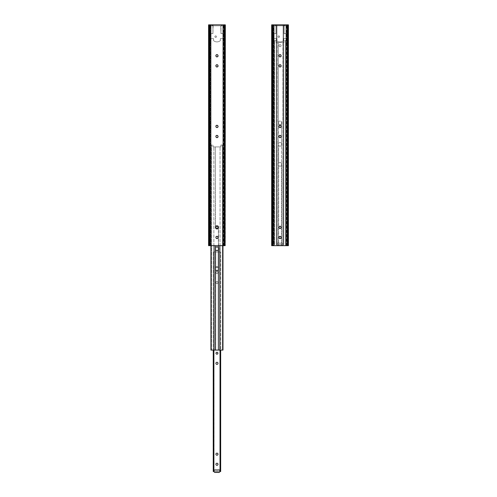 <?xml version="1.0" encoding="UTF-8"?>
<svg xmlns="http://www.w3.org/2000/svg" width="497" height="497" viewBox="0 0 497 497"><rect width="100%" height="100%" fill="white"/><g stroke="black" fill="none" stroke-linecap="round" stroke-linejoin="round"><path stroke-width="0.37" stroke-dasharray="2.48 1.86" d="M281.085 45.668A1.044 1.044 0 0 0 279.525 44.767A1.044 1.044 0 0 0 279.525 46.569A1.044 1.044 0 0 0 281.085 45.668A1.044 1.044 0 0 1 279.525 46.569A1.044 1.044 0 0 1 279.525 44.767A1.044 1.044 0 0 1 281.085 45.668A1.044 1.044 0 0 0 279.525 44.767A1.044 1.044 0 0 0 279.525 46.569A1.044 1.044 0 0 0 281.085 45.668A1.044 1.044 0 0 1 279.525 46.569A1.044 1.044 0 0 1 279.525 44.767A1.044 1.044 0 0 1 281.085 45.668M281.085 227.371A1.044 1.044 0 0 0 279.525 226.47A1.044 1.044 0 0 0 279.525 228.272A1.044 1.044 0 0 0 281.085 227.371A1.044 1.044 0 0 1 279.525 228.272A1.044 1.044 0 0 1 279.525 226.47A1.044 1.044 0 0 1 281.085 227.371A1.044 1.044 0 0 0 279.525 226.47A1.044 1.044 0 0 0 279.525 228.272A1.044 1.044 0 0 0 281.085 227.371A1.044 1.044 0 0 0 280.047 226.328A1.044 1.044 0 0 0 279.003 227.371A1.044 1.044 0 0 0 280.047 228.409A1.044 1.044 0 0 0 281.085 227.371A1.044 1.044 0 0 0 279.525 226.47A1.044 1.044 0 0 0 279.525 228.272A1.044 1.044 0 0 0 281.085 227.371A1.044 1.044 0 0 1 279.525 228.272A1.044 1.044 0 0 1 279.525 226.47A1.044 1.044 0 0 1 281.085 227.371A1.044 1.044 0 0 0 279.525 226.47A1.044 1.044 0 0 0 279.525 228.272A1.044 1.044 0 0 0 281.085 227.371M280.991 126.424A0.944 0.944 0 0 1 279.575 127.244A0.944 0.944 0 0 1 279.575 125.604A0.944 0.944 0 0 1 280.991 126.424A0.944 0.944 0 0 0 279.575 125.604A0.944 0.944 0 0 0 279.575 127.244A0.944 0.944 0 0 0 280.991 126.424A0.944 0.944 0 0 1 279.575 127.244A0.944 0.944 0 0 1 279.575 125.604A0.944 0.944 0 0 1 280.991 126.424A0.944 0.944 0 0 0 279.575 125.604A0.944 0.944 0 0 0 279.575 127.244A0.944 0.944 0 0 0 280.991 126.424M281.085 237.467A1.044 1.044 0 0 0 279.525 236.56A1.044 1.044 0 0 0 279.525 238.367A1.044 1.044 0 0 0 281.085 237.467A1.044 1.044 0 0 1 279.525 238.367A1.044 1.044 0 0 1 279.525 236.56A1.044 1.044 0 0 1 281.085 237.467A1.044 1.044 0 0 0 279.525 236.56A1.044 1.044 0 0 0 279.525 238.367A1.044 1.044 0 0 0 281.085 237.467A1.044 1.044 0 0 0 280.047 236.423A1.044 1.044 0 0 0 279.003 237.467A1.044 1.044 0 0 0 280.047 238.504A1.044 1.044 0 0 0 281.085 237.467A1.044 1.044 0 0 0 279.525 236.56A1.044 1.044 0 0 0 279.525 238.367A1.044 1.044 0 0 0 281.085 237.467A1.044 1.044 0 0 1 279.525 238.367A1.044 1.044 0 0 1 279.525 236.56A1.044 1.044 0 0 1 281.085 237.467A1.044 1.044 0 0 0 279.525 236.56A1.044 1.044 0 0 0 279.525 238.367A1.044 1.044 0 0 0 281.085 237.467M281.085 55.763A1.044 1.044 0 0 0 279.525 54.863A1.044 1.044 0 0 0 279.525 56.664A1.044 1.044 0 0 0 281.085 55.763A1.044 1.044 0 0 1 279.525 56.664A1.044 1.044 0 0 1 279.525 54.863A1.044 1.044 0 0 1 281.085 55.763A1.044 1.044 0 0 0 279.525 54.863A1.044 1.044 0 0 0 279.525 56.664A1.044 1.044 0 0 0 281.085 55.763A1.044 1.044 0 0 0 280.047 54.726A1.044 1.044 0 0 0 279.003 55.763A1.044 1.044 0 0 0 280.047 56.807A1.044 1.044 0 0 0 281.085 55.763A1.044 1.044 0 0 0 279.525 54.863A1.044 1.044 0 0 0 279.525 56.664A1.044 1.044 0 0 0 281.085 55.763A1.044 1.044 0 0 1 279.525 56.664A1.044 1.044 0 0 1 279.525 54.863A1.044 1.044 0 0 1 281.085 55.763A1.044 1.044 0 0 0 279.525 54.863A1.044 1.044 0 0 0 279.525 56.664A1.044 1.044 0 0 0 281.085 55.763M281.085 136.52A1.044 1.044 0 0 0 279.525 135.619A1.044 1.044 0 0 0 279.525 137.42A1.044 1.044 0 0 0 281.085 136.52A1.044 1.044 0 0 1 279.525 137.42A1.044 1.044 0 0 1 279.525 135.619A1.044 1.044 0 0 1 281.085 136.52A1.044 1.044 0 0 0 279.525 135.619A1.044 1.044 0 0 0 279.525 137.42A1.044 1.044 0 0 0 281.085 136.52A1.044 1.044 0 0 0 280.047 135.476A1.044 1.044 0 0 0 279.003 136.52A1.044 1.044 0 0 0 280.047 137.563A1.044 1.044 0 0 0 281.085 136.52A1.044 1.044 0 0 0 279.525 135.619A1.044 1.044 0 0 0 279.525 137.42A1.044 1.044 0 0 0 281.085 136.52A1.044 1.044 0 0 1 279.525 137.42A1.044 1.044 0 0 1 279.525 135.619A1.044 1.044 0 0 1 281.085 136.52A1.044 1.044 0 0 0 279.525 135.619A1.044 1.044 0 0 0 279.525 137.42A1.044 1.044 0 0 0 281.085 136.52M280.892 243.406A1.286 1.286 0 0 0 279.202 243.406A1.292 1.292 0 0 0 277.407 243.474A1.292 1.292 0 0 0 277.407 245.269A1.292 1.292 0 0 0 279.202 245.338A1.286 1.286 0 0 0 280.892 245.338A1.286 1.286 0 0 1 279.202 245.338A1.292 1.292 0 0 1 277.096 244.717L276.972 25.167L283.75 25.167L276.338 25.167L283.75 25.167L276.338 25.167L276.972 25.167L276.972 244.717L276.338 244.717L276.338 25.167L276.338 244.717L283.75 244.717L283.75 25.167L283.75 244.717L283.122 244.717L283.122 25.167L282.992 244.717A1.292 1.292 0 0 0 280.892 243.406A1.286 1.286 0 0 0 279.202 243.406A1.292 1.292 0 0 0 277.096 244.717L276.338 244.717L276.338 25.167L276.338 244.717L282.992 244.717A1.292 1.292 0 0 1 280.892 245.338A1.292 1.292 0 0 0 282.681 245.269A1.292 1.292 0 0 0 282.681 243.474A1.292 1.292 0 0 0 280.892 243.406A1.286 1.286 0 0 0 279.202 243.406A1.292 1.292 0 0 0 277.407 243.474A1.292 1.292 0 0 0 277.407 245.269A1.292 1.292 0 0 0 279.202 245.338A1.286 1.286 0 0 0 280.892 245.338A1.286 1.286 0 0 1 279.202 245.338A1.292 1.292 0 0 1 277.096 244.717L282.992 244.717A1.292 1.292 0 0 1 280.892 245.338A1.292 1.292 0 0 0 282.681 245.269A1.292 1.292 0 0 0 282.681 243.474A1.292 1.292 0 0 0 280.892 243.406A1.286 1.286 0 0 0 279.202 243.406A1.292 1.292 0 0 0 277.096 244.717L282.992 244.717A1.292 1.292 0 0 0 280.892 243.406M278.401 163.6A1.814 1.814 0 0 1 281.693 163.6L281.693 165.122A1.814 1.814 0 0 1 278.401 165.122L278.624 165.489A1.814 1.814 0 0 0 281.464 165.489L281.464 163.227A1.814 1.814 0 0 0 278.624 163.227L278.624 145.453A1.814 1.814 0 0 0 281.464 145.453L281.464 143.198A1.814 1.814 0 0 0 278.624 143.198L278.401 145.087L278.401 143.565A1.814 1.814 0 0 1 281.693 143.565L281.693 145.087A1.814 1.814 0 0 1 278.401 145.087L278.624 124.008A1.814 1.814 0 0 0 281.464 124.008L281.464 121.746A1.814 1.814 0 0 0 278.624 121.746L278.401 123.635L278.401 122.113A1.814 1.814 0 0 1 281.693 122.113L281.693 123.635A1.814 1.814 0 0 1 278.401 123.635L278.401 42.518L276.102 42.518L276.102 40.624L276.102 42.518L283.986 42.518L276.102 42.518L276.102 40.624L274.021 40.624L276.102 40.624L276.102 42.518L283.986 42.518L283.986 40.624L283.986 42.518L278.401 42.518L278.401 122.113A1.814 1.814 0 0 1 281.693 122.113L281.693 123.635A1.814 1.814 0 0 1 278.401 123.635L278.401 143.565A1.814 1.814 0 0 1 281.693 143.565L281.693 145.087A1.814 1.814 0 0 1 278.401 145.087L278.401 163.6A1.814 1.814 0 0 1 281.693 163.6L281.693 165.122A1.814 1.814 0 0 1 278.401 165.122L278.401 163.6L278.624 165.489A1.814 1.814 0 0 0 281.464 165.489L281.464 121.746A1.814 1.814 0 0 0 278.624 121.746L278.624 124.008A1.814 1.814 0 0 0 281.464 124.008L281.464 143.198A1.814 1.814 0 0 0 278.624 143.198L278.624 145.453A1.814 1.814 0 0 0 281.464 145.453L281.464 163.227A1.814 1.814 0 0 0 278.624 163.227L278.624 145.453L278.401 163.6M282.917 245.667L282.917 42.518L282.917 245.667L286.073 245.667L286.073 40.624L283.986 40.624L286.073 40.624L283.986 40.624L283.986 42.518L283.986 40.624L286.073 40.624L286.073 245.667L283.141 245.667L283.141 42.518L283.141 245.667L281.693 245.667L281.693 165.122L281.693 245.667L276.947 245.667L276.947 42.518L276.947 245.667L274.648 245.667L274.648 40.624L274.021 40.624L276.102 40.624L274.648 40.624L274.648 245.667L277.177 245.667L277.177 42.518L277.177 245.667L278.624 245.667L278.624 165.489L278.624 245.667L286.073 245.667L286.073 40.624L286.073 245.667L285.44 245.667L285.44 40.624L285.44 245.667L285.44 40.624L285.44 245.667L278.401 245.667L278.401 165.122L278.401 245.667L274.648 245.667L274.648 40.624L274.648 245.667L274.021 245.667L274.021 40.624L274.021 245.667L274.021 40.624L274.021 245.667L281.464 245.667L281.464 165.489L281.464 245.667L282.917 245.667M281.352 136.52A1.311 1.311 0 0 1 279.389 137.657A1.311 1.311 0 0 1 279.389 135.389A1.311 1.311 0 0 1 281.352 136.52A1.311 1.311 0 0 1 279.389 137.657A1.311 1.311 0 0 1 279.389 135.389A1.311 1.311 0 0 1 281.352 136.52M281.352 227.371A1.311 1.311 0 0 1 279.389 228.502A1.311 1.311 0 0 1 279.389 226.234A1.311 1.311 0 0 1 281.352 227.371A1.311 1.311 0 0 1 279.389 228.502A1.311 1.311 0 0 1 279.389 226.234A1.311 1.311 0 0 1 281.352 227.371M281.352 55.763A1.311 1.311 0 0 1 279.389 56.9A1.311 1.311 0 0 1 279.389 54.633A1.311 1.311 0 0 1 281.352 55.763A1.311 1.311 0 0 1 279.389 56.9A1.311 1.311 0 0 1 279.389 54.633A1.311 1.311 0 0 1 281.352 55.763M281.352 65.859A1.311 1.311 0 0 1 279.389 66.989A1.311 1.311 0 0 1 279.389 64.722A1.311 1.311 0 0 1 281.352 65.859A1.311 1.311 0 0 1 279.389 66.989A1.311 1.311 0 0 1 279.389 64.722A1.311 1.311 0 0 1 281.352 65.859M281.085 65.859A1.044 1.044 0 0 0 279.525 64.958A1.044 1.044 0 0 0 279.525 66.76A1.044 1.044 0 0 0 281.085 65.859A1.044 1.044 0 0 0 280.047 64.815A1.044 1.044 0 0 0 279.003 65.859A1.044 1.044 0 0 0 280.047 66.902A1.044 1.044 0 0 0 281.085 65.859A1.044 1.044 0 0 0 279.525 64.958A1.044 1.044 0 0 0 279.525 66.76A1.044 1.044 0 0 0 281.085 65.859M281.352 237.467A1.311 1.311 0 0 1 279.389 238.597A1.311 1.311 0 0 1 279.389 236.33A1.311 1.311 0 0 1 281.352 237.467A1.311 1.311 0 0 1 279.389 238.597A1.311 1.311 0 0 1 279.389 236.33A1.311 1.311 0 0 1 281.352 237.467M281.352 126.424A1.311 1.311 0 0 1 279.389 127.561A1.311 1.311 0 0 1 279.389 125.294A1.311 1.311 0 0 1 281.352 126.424A1.311 1.311 0 0 1 279.389 127.561A1.311 1.311 0 0 1 279.389 125.294A1.311 1.311 0 0 1 281.352 126.424M281.085 126.424A1.044 1.044 0 0 0 279.525 125.524A1.044 1.044 0 0 0 279.525 127.325A1.044 1.044 0 0 0 281.085 126.424A1.044 1.044 0 0 0 280.047 125.387A1.044 1.044 0 0 0 279.003 126.424A1.044 1.044 0 0 0 280.047 127.468A1.044 1.044 0 0 0 281.085 126.424A1.044 1.044 0 0 0 279.525 125.524A1.044 1.044 0 0 0 279.525 127.325A1.044 1.044 0 0 0 281.085 126.424M273.064 24.85L288.422 24.85L271.673 24.85L271.673 245.667L288.422 245.667L287.564 245.667L287.564 24.85L272.35 24.85L273.064 24.85L273.064 245.667L272.524 245.667L272.524 24.85L272.524 245.667L271.673 245.667L272.039 245.667L272.039 24.85L272.039 245.667L273.064 245.667L273.064 24.85M273.934 245.667L273.934 43.699L272.381 43.699L272.698 33.603L273.934 33.603L272.381 33.603L272.915 33.603L272.691 43.699L273.934 43.699L273.934 38.648L276.636 38.648L273.934 38.648L276.636 38.648L276.636 40.624A5.231 5.231 0 0 0 283.452 40.624A5.231 5.231 0 0 1 276.636 40.624A5.231 5.231 0 0 0 283.452 40.624L283.452 38.648L283.452 40.624L283.452 38.648L286.154 38.648L283.452 38.648L286.154 38.648L286.154 33.603L286.154 43.699L287.707 43.699L286.154 43.699L286.154 38.648L286.154 245.667L287.738 245.667L287.738 24.85L287.738 245.667L287.024 245.667L287.564 245.667L287.564 24.85L288.055 24.85L288.055 245.667L288.055 24.85L288.422 24.85L288.422 245.667L287.024 245.667L287.024 24.85L287.024 245.667L287.738 245.667L272.35 245.667L273.064 245.667L272.524 245.667L272.499 24.85L272.499 245.667L273.387 245.667L273.387 24.85L273.387 245.667L273.934 245.667L273.934 24.85L273.934 33.603L276.021 33.603L276.021 25.794L284.067 25.794L284.067 33.603L287.707 33.603L286.154 33.603L287.39 33.603L287.179 43.699L287.707 43.699L286.154 43.699L286.154 24.85L286.154 245.667L273.934 245.667L273.934 33.603L276.021 33.603L276.214 24.85L272.443 24.85L287.651 24.85L275.127 24.85L275.127 25.794L276.214 25.794L272.437 25.794L276.214 25.794L276.214 24.85L283.874 24.85L283.874 25.794L287.645 25.794L284.067 25.794L284.067 33.603L286.154 33.603L286.154 38.648L283.452 38.648L283.452 40.624A5.231 5.231 0 0 1 276.636 40.624L276.636 38.648L273.934 38.648L273.934 43.699L272.381 43.699L273.934 43.699L273.934 33.603L272.381 33.603L276.021 33.603L276.021 25.794L284.067 25.794L272.381 25.794L275.127 25.794L275.127 24.85L272.381 24.85L272.443 25.794L272.381 24.85L273.592 24.85L273.592 25.794L273.592 24.85L275.624 24.85L275.624 25.794L275.624 24.85L284.464 24.85L284.464 25.794L284.067 25.794L284.067 33.603L286.154 33.603L286.154 24.85M287.645 25.794L284.464 25.794L284.464 24.85L286.502 24.85L286.502 25.794L286.502 24.85L287.707 24.85L287.645 25.794L287.651 24.85L284.961 24.85L284.961 25.794L287.645 25.794L287.707 24.85L287.651 25.794M273.934 24.85L273.934 38.648L273.934 33.603L276.021 33.603L276.021 25.794L284.961 25.794L284.961 24.85L283.874 24.85L284.067 33.603L287.496 33.603L287.496 43.699L287.707 33.603L287.707 43.699L287.707 33.603L287.179 33.603L287.403 43.699L287.179 33.603L287.403 43.699L287.39 33.603L287.39 43.699L286.154 43.699L286.154 245.667M279.562 36.654A0.783 0.783 0 0 1 278.395 37.331A0.783 0.783 0 0 1 278.395 35.977A0.783 0.783 0 0 1 279.562 36.654A0.783 0.783 0 0 1 278.395 37.331A0.783 0.783 0 0 1 278.395 35.977A0.783 0.783 0 0 1 279.562 36.654A0.783 0.783 0 0 1 278.395 37.331A0.783 0.783 0 0 1 278.395 35.977A0.783 0.783 0 0 1 279.562 36.654A0.783 0.783 0 0 1 278.395 37.331A0.783 0.783 0 0 1 278.395 35.977A0.783 0.783 0 0 1 279.562 36.654M272.915 33.603L272.698 43.699L272.915 33.603M216.475 36.654A0.783 0.783 0 0 1 215.3 37.331A0.783 0.783 0 0 1 215.3 35.977A0.783 0.783 0 0 1 216.475 36.654A0.783 0.783 0 0 1 215.3 37.331A0.783 0.783 0 0 1 215.3 35.977A0.783 0.783 0 0 1 216.475 36.654A0.783 0.783 0 0 1 215.3 37.331A0.783 0.783 0 0 1 215.3 35.977A0.783 0.783 0 0 1 216.475 36.654A0.783 0.783 0 0 1 215.3 37.331A0.783 0.783 0 0 1 215.3 35.977A0.783 0.783 0 0 1 216.475 36.654M210.846 245.667L224.501 245.667L224.476 24.85L223.936 24.85L223.936 245.667L223.936 24.85L224.961 24.85L224.961 245.667L224.961 24.85L225.327 24.85L225.327 245.667L223.066 245.667L225.327 245.667L224.476 245.667L224.476 24.85L223.936 24.85L224.65 24.85L223.066 24.85L223.066 33.603L220.979 33.603L220.786 25.794L221.873 25.794L221.873 24.85L221.873 25.794L224.619 25.794L224.563 24.85L220.786 24.85L220.786 25.794L224.557 25.794L224.557 24.85L224.557 25.794L223.408 25.794L223.408 24.85L224.619 24.85L224.563 25.794L221.376 25.794L221.376 24.85L224.619 24.85L220.786 24.85L220.979 33.603L223.066 33.603L223.066 43.699L223.066 38.648L223.066 43.699L224.619 43.699L223.066 43.699L223.066 33.603L224.302 33.603L224.085 43.699L224.085 33.603L224.619 43.699L223.066 43.699L224.302 43.699L224.302 33.603L224.619 33.603L223.066 33.603L224.309 33.603L224.309 43.699L224.302 33.603L224.619 33.603L223.066 33.603L223.066 38.648L220.364 38.648L220.364 40.624A5.231 5.231 0 0 1 213.548 40.624L213.548 38.648L210.846 38.648L210.846 43.699L210.846 33.603L209.293 33.603L209.597 43.699L210.846 43.699L209.293 43.699L210.846 43.699L210.846 38.648L210.846 43.699L209.293 43.699L209.61 33.603L209.821 43.699L209.61 33.603L212.933 33.603L212.933 25.794L220.979 25.794L212.039 25.794L213.126 25.794L213.126 24.85L212.039 24.85L212.039 25.794L209.293 25.794L212.039 25.794L212.039 24.85L209.355 24.85L209.349 25.794L210.498 25.794L209.349 25.794L209.355 24.85L210.498 24.85L210.498 25.794L212.536 25.794L210.498 25.794L210.498 24.85L212.536 24.85L212.536 25.794L220.979 25.794L220.979 33.603L223.066 33.603L223.066 24.85L208.578 24.85L225.327 24.85L208.578 24.85L208.578 245.667L223.066 245.667L208.578 245.667L208.945 245.667L208.945 24.85L208.945 245.667L209.436 245.667L209.436 24.85L209.436 245.667L209.976 245.667L209.976 24.85L209.976 245.667L209.485 245.667L209.485 24.85L209.262 245.667L209.262 24.85L209.262 245.667L209.405 24.85L209.405 245.667L210.299 245.667L210.299 24.85L210.299 245.667L210.846 245.667L210.846 24.85L210.846 33.603L212.933 33.603L212.933 25.794L212.536 25.794L212.536 24.85L221.376 24.85L221.376 25.794L220.979 25.794L220.979 33.603L223.066 33.603L223.066 38.648L220.364 38.648L220.364 40.624A5.231 5.231 0 0 1 213.548 40.624L213.548 38.648L210.846 38.648L210.846 33.603L209.293 33.603L209.597 43.699L209.61 33.603L212.933 33.603L213.126 24.85L209.293 24.85L223.408 24.85L223.408 25.794L212.933 25.794L212.933 33.603L210.846 33.603L210.846 24.85M220.786 24.85L213.126 24.85L220.786 24.85M218.264 227.371A1.311 1.311 0 0 1 216.301 228.502A1.311 1.311 0 0 1 216.301 226.234A1.311 1.311 0 0 1 218.264 227.371A1.311 1.311 0 0 1 216.301 228.502A1.311 1.311 0 0 1 216.301 226.234A1.311 1.311 0 0 1 218.264 227.371M218.264 136.52A1.311 1.311 0 0 1 216.301 137.657A1.311 1.311 0 0 1 216.301 135.389A1.311 1.311 0 0 1 218.264 136.52A1.311 1.311 0 0 1 216.301 137.657A1.311 1.311 0 0 1 216.301 135.389A1.311 1.311 0 0 1 218.264 136.52M218.264 55.763A1.311 1.311 0 0 1 216.301 56.9A1.311 1.311 0 0 1 216.301 54.633A1.311 1.311 0 0 1 218.264 55.763A1.311 1.311 0 0 1 216.301 56.9A1.311 1.311 0 0 1 216.301 54.633A1.311 1.311 0 0 1 218.264 55.763M218.264 65.859A1.311 1.311 0 0 1 216.301 66.989A1.311 1.311 0 0 1 216.301 64.722A1.311 1.311 0 0 1 218.264 65.859A1.311 1.311 0 0 1 216.301 66.989A1.311 1.311 0 0 1 216.301 64.722A1.311 1.311 0 0 1 218.264 65.859M218.264 237.467A1.311 1.311 0 0 1 216.301 238.597A1.311 1.311 0 0 1 216.301 236.33A1.311 1.311 0 0 1 218.264 237.467A1.311 1.311 0 0 1 216.301 238.597A1.311 1.311 0 0 1 216.301 236.33A1.311 1.311 0 0 1 218.264 237.467M218.264 126.424A1.311 1.311 0 0 1 216.301 127.561A1.311 1.311 0 0 1 216.301 125.294A1.311 1.311 0 0 1 218.264 126.424A1.311 1.311 0 0 1 216.301 127.561A1.311 1.311 0 0 1 216.301 125.294A1.311 1.311 0 0 1 218.264 126.424M215.915 227.371A1.044 1.044 0 0 0 216.953 228.409A1.044 1.044 0 0 0 217.997 227.371A1.044 1.044 0 0 0 216.953 226.328A1.044 1.044 0 0 0 215.915 227.371M215.915 136.52A1.044 1.044 0 0 0 216.953 137.563A1.044 1.044 0 0 0 217.997 136.52A1.044 1.044 0 0 0 216.953 135.476A1.044 1.044 0 0 0 215.915 136.52M215.915 55.763A1.044 1.044 0 0 0 216.953 56.807A1.044 1.044 0 0 0 217.997 55.763A1.044 1.044 0 0 0 216.953 54.726A1.044 1.044 0 0 0 215.915 55.763M215.915 65.859A1.044 1.044 0 0 0 216.953 66.902A1.044 1.044 0 0 0 217.997 65.859A1.044 1.044 0 0 0 216.953 64.815A1.044 1.044 0 0 0 215.915 65.859M215.915 237.467A1.044 1.044 0 0 0 216.953 238.504A1.044 1.044 0 0 0 217.997 237.467A1.044 1.044 0 0 0 216.953 236.423A1.044 1.044 0 0 0 215.915 237.467M215.915 126.424A1.044 1.044 0 0 0 216.953 127.468A1.044 1.044 0 0 0 217.997 126.424A1.044 1.044 0 0 0 216.953 125.387A1.044 1.044 0 0 0 215.915 126.424M217.997 126.424A1.044 1.044 0 0 0 216.437 125.524A1.044 1.044 0 0 0 216.437 127.325A1.044 1.044 0 0 0 217.997 126.424A1.044 1.044 0 0 0 216.437 125.524A1.044 1.044 0 0 0 216.437 127.325A1.044 1.044 0 0 0 217.997 126.424M217.997 237.467A1.044 1.044 0 0 0 216.437 236.56A1.044 1.044 0 0 0 216.437 238.367A1.044 1.044 0 0 0 217.997 237.467A1.044 1.044 0 0 0 216.437 236.56A1.044 1.044 0 0 0 216.437 238.367A1.044 1.044 0 0 0 217.997 237.467M217.997 65.859A1.044 1.044 0 0 0 216.437 64.958A1.044 1.044 0 0 0 216.437 66.76A1.044 1.044 0 0 0 217.997 65.859A1.044 1.044 0 0 0 216.437 64.958A1.044 1.044 0 0 0 216.437 66.76A1.044 1.044 0 0 0 217.997 65.859M217.997 55.763A1.044 1.044 0 0 0 216.437 54.863A1.044 1.044 0 0 0 216.437 56.664A1.044 1.044 0 0 0 217.997 55.763A1.044 1.044 0 0 0 216.437 54.863A1.044 1.044 0 0 0 216.437 56.664A1.044 1.044 0 0 0 217.997 55.763M217.997 227.371A1.044 1.044 0 0 0 216.437 226.47A1.044 1.044 0 0 0 216.437 228.272A1.044 1.044 0 0 0 217.997 227.371A1.044 1.044 0 0 0 216.437 226.47A1.044 1.044 0 0 0 216.437 228.272A1.044 1.044 0 0 0 217.997 227.371M217.997 136.52A1.044 1.044 0 0 0 216.437 135.619A1.044 1.044 0 0 0 216.437 137.42A1.044 1.044 0 0 0 217.997 136.52A1.044 1.044 0 0 0 216.437 135.619A1.044 1.044 0 0 0 216.437 137.42A1.044 1.044 0 0 0 217.997 136.52M217.997 272.48A1.044 1.044 0 0 1 216.437 273.381A1.044 1.044 0 0 1 216.437 271.579A1.044 1.044 0 0 1 217.997 272.48A1.044 1.044 0 0 0 216.437 271.579A1.044 1.044 0 0 0 216.437 273.381A1.044 1.044 0 0 0 217.997 272.48A1.044 1.044 0 0 1 216.437 273.381A1.044 1.044 0 0 1 216.437 271.579A1.044 1.044 0 0 1 217.997 272.48A1.044 1.044 0 0 0 216.437 271.579A1.044 1.044 0 0 0 216.437 273.381A1.044 1.044 0 0 0 217.997 272.48M217.997 454.177A1.044 1.044 0 0 0 216.437 453.276A1.044 1.044 0 0 0 216.437 455.078A1.044 1.044 0 0 0 217.997 454.177A1.044 1.044 0 0 1 216.437 455.078A1.044 1.044 0 0 1 216.437 453.276A1.044 1.044 0 0 1 217.997 454.177A1.044 1.044 0 0 1 216.437 455.078A1.044 1.044 0 0 1 216.437 453.276A1.044 1.044 0 0 1 217.997 454.177M217.903 353.237A0.944 0.944 0 0 0 216.481 352.416A0.944 0.944 0 0 0 216.481 354.057A0.944 0.944 0 0 0 217.903 353.237A0.944 0.944 0 0 1 216.481 354.057A0.944 0.944 0 0 1 216.481 352.416A0.944 0.944 0 0 1 217.903 353.237A0.944 0.944 0 0 1 216.481 354.057A0.944 0.944 0 0 1 216.481 352.416A0.944 0.944 0 0 1 217.903 353.237M217.997 464.273A1.044 1.044 0 0 0 216.437 463.372A1.044 1.044 0 0 0 216.437 465.173A1.044 1.044 0 0 0 217.997 464.273A1.044 1.044 0 0 1 216.437 465.173A1.044 1.044 0 0 1 216.437 463.372A1.044 1.044 0 0 1 217.997 464.273A1.044 1.044 0 0 1 216.437 465.173A1.044 1.044 0 0 1 216.437 463.372A1.044 1.044 0 0 1 217.997 464.273M217.997 282.576A1.044 1.044 0 0 1 216.437 283.476A1.044 1.044 0 0 1 216.437 281.675A1.044 1.044 0 0 1 217.997 282.576A1.044 1.044 0 0 0 216.437 281.675A1.044 1.044 0 0 0 216.437 283.476A1.044 1.044 0 0 0 217.997 282.576A1.044 1.044 0 0 1 216.437 283.476A1.044 1.044 0 0 1 216.437 281.675A1.044 1.044 0 0 1 217.997 282.576A1.044 1.044 0 0 0 216.437 281.675A1.044 1.044 0 0 0 216.437 283.476A1.044 1.044 0 0 0 217.997 282.576M217.997 363.332A1.044 1.044 0 0 0 216.437 362.425A1.044 1.044 0 0 0 216.437 364.233A1.044 1.044 0 0 0 217.997 363.332A1.044 1.044 0 0 1 216.437 364.233A1.044 1.044 0 0 1 216.437 362.425A1.044 1.044 0 0 1 217.997 363.332A1.044 1.044 0 0 1 216.437 364.233A1.044 1.044 0 0 1 216.437 362.425A1.044 1.044 0 0 1 217.997 363.332M217.798 470.212A1.286 1.286 0 0 0 216.108 470.212A1.292 1.292 0 0 0 214.319 470.286A1.292 1.292 0 0 0 214.319 472.075A1.292 1.292 0 0 0 216.108 472.15A1.286 1.286 0 0 0 217.798 472.15A1.286 1.286 0 0 1 216.108 472.15A1.292 1.292 0 0 1 214.008 471.529L213.878 251.973L220.662 251.973L213.25 251.973L220.662 251.973L213.25 251.973L213.878 251.973L213.878 471.529L213.25 471.529L213.25 251.973L213.25 471.529L220.662 471.529L220.662 251.973L220.662 471.529L220.028 471.529L220.028 251.973L219.904 471.529A1.292 1.292 0 0 0 217.798 470.212A1.286 1.286 0 0 0 216.108 470.212A1.292 1.292 0 0 0 214.008 471.529L219.904 471.529A1.292 1.292 0 0 1 217.798 472.15A1.292 1.292 0 0 0 219.593 472.075A1.292 1.292 0 0 0 219.593 470.286A1.292 1.292 0 0 0 217.798 470.212A1.286 1.286 0 0 0 216.108 470.212A1.292 1.292 0 0 0 214.008 471.529A1.292 1.292 0 0 0 216.108 472.15A1.286 1.286 0 0 0 217.798 472.15A1.292 1.292 0 0 0 219.904 471.529A1.292 1.292 0 0 0 217.798 470.212M222.979 245.667L222.979 145.037L222.352 145.037L222.352 350.081L222.352 145.037L220.898 145.037L222.979 145.037L222.979 350.081L222.979 145.037L222.979 350.081L210.927 350.081L222.979 350.081L210.927 350.081L210.927 145.037L213.014 145.037L210.927 145.037L213.014 145.037L213.014 146.932L213.014 145.037L210.927 145.037L210.927 350.081L210.927 245.667M211.56 350.081L211.56 145.037L211.56 350.081M213.859 350.081L213.859 146.932L213.014 146.932L220.898 146.932L213.014 146.932L213.014 145.037L213.014 146.932L220.898 146.932L220.898 145.037L220.898 146.932L213.859 146.932L213.878 471.529M218.376 267.641A1.814 1.814 0 0 0 215.536 267.641L215.307 350.081L215.307 268.013A1.814 1.814 0 0 1 218.599 268.013L218.599 269.536A1.814 1.814 0 0 1 215.307 269.536L215.536 269.902A1.814 1.814 0 0 0 218.376 269.902L218.376 226.16A1.814 1.814 0 0 0 215.536 226.16L215.536 228.421A1.814 1.814 0 0 0 218.376 228.421L218.376 226.16A1.814 1.814 0 0 0 215.536 226.16L215.307 226.533A1.814 1.814 0 0 1 218.599 226.533L218.599 228.055A1.814 1.814 0 0 1 215.307 228.055L215.307 146.932L215.536 228.421A1.814 1.814 0 0 0 218.376 228.421L218.376 245.667M220.053 350.081L220.053 146.932L220.053 350.081M218.376 247.612A1.814 1.814 0 0 0 215.536 247.612L215.307 249.5L215.307 247.978A1.814 1.814 0 0 1 218.599 247.978L218.599 228.055A1.814 1.814 0 0 1 215.307 228.055L215.307 226.533A1.814 1.814 0 0 1 218.599 226.533L218.599 249.5A1.814 1.814 0 0 1 215.307 249.5L215.536 249.873A1.814 1.814 0 0 0 218.376 249.873M218.599 249.5L218.599 269.536A1.814 1.814 0 0 1 215.307 269.536L215.307 268.013A1.814 1.814 0 0 1 218.599 268.013L218.599 249.5A1.814 1.814 0 0 1 215.307 249.5L215.307 247.978A1.814 1.814 0 0 1 218.599 247.978M218.376 350.081L218.376 269.902M215.536 350.081L215.536 269.902M214.083 350.081L214.083 245.667M215.536 247.612L215.536 245.667M215.536 267.641L215.536 249.873M215.307 268.013L215.307 249.5L215.307 268.013M219.823 350.081L219.823 245.667M276.972 244.717L276.972 25.167L276.972 244.717M283.122 244.717L283.122 25.167L283.122 244.717M283.75 244.717L283.75 25.167L283.75 244.717M272.443 24.85L272.443 25.794L272.437 24.85M272.691 33.603L272.691 43.699L272.698 33.603M220.364 40.624A5.231 5.231 0 0 1 213.548 40.624L213.548 38.648L210.846 38.648L210.846 33.603L210.846 38.648L213.548 38.648L213.548 40.624A5.231 5.231 0 0 0 220.364 40.624L220.364 38.648L220.364 40.624M223.066 38.648L220.364 38.648L223.066 38.648M209.349 24.85L209.349 25.794L209.349 24.85M219.904 471.529L214.008 471.529M213.25 350.081L213.25 471.529L220.662 471.529L220.662 350.081M220.028 471.529L220.028 350.081M222.352 350.081L222.352 145.037L220.898 145.037L220.898 146.932L220.898 145.037L222.979 145.037L222.352 145.037L222.352 350.081M271.909 245.667L271.909 24.85M272.797 245.667L272.797 24.85M287.291 245.667L287.291 24.85M288.185 245.667L288.185 24.85M287.514 245.667L287.514 24.85L287.514 245.667M287.595 245.667L287.595 24.85L287.595 245.667M286.701 245.667L286.701 24.85L286.701 245.667M272.573 245.667L272.573 24.85L272.573 245.667M273.437 33.603L273.437 43.699L273.437 33.603M272.598 33.603L272.598 43.699L272.598 33.603M286.651 33.603L286.651 43.699L286.651 33.603M223.563 33.603L223.563 43.699L223.563 33.603M224.402 33.603L224.402 43.699L224.402 33.603M209.504 33.603L209.504 43.699L209.504 33.603M210.349 33.603L210.349 43.699L210.349 33.603M223.066 245.667L223.066 24.85M223.613 245.667L223.613 24.85L223.613 245.667M224.501 245.667L224.501 24.85L224.501 245.667M224.427 245.667L224.427 24.85L224.427 245.667M225.091 245.667L225.091 24.85M224.203 245.667L224.203 24.85M209.709 245.667L209.709 24.85M208.815 245.667L208.815 24.85M272.35 245.667L272.35 24.85L272.35 245.667M272.381 24.85L272.381 25.794L272.381 24.85M287.707 24.85L287.707 25.794L287.707 24.85M272.381 33.603L272.381 43.699L272.381 33.603M224.619 33.603L224.619 43.699L224.619 33.603M209.293 33.603L209.293 43.699L209.293 33.603M224.619 24.85L224.619 25.794L224.619 24.85M209.293 24.85L209.293 25.794L209.293 24.85M224.65 245.667L224.65 24.85L224.65 245.667"/><path stroke-width="0.75" d="M218.599 247.978L218.599 249.5M281.085 136.52A1.044 1.044 0 0 0 280.047 135.476A1.044 1.044 0 0 0 279.003 136.52A1.044 1.044 0 0 0 280.047 137.563A1.044 1.044 0 0 0 281.085 136.52M281.085 227.371A1.044 1.044 0 0 0 280.047 226.328A1.044 1.044 0 0 0 279.003 227.371A1.044 1.044 0 0 0 280.047 228.409A1.044 1.044 0 0 0 281.085 227.371M281.085 55.763A1.044 1.044 0 0 0 280.047 54.726A1.044 1.044 0 0 0 279.003 55.763A1.044 1.044 0 0 0 280.047 56.807A1.044 1.044 0 0 0 281.085 55.763M281.085 65.859A1.044 1.044 0 0 0 280.047 64.815A1.044 1.044 0 0 0 279.003 65.859A1.044 1.044 0 0 0 280.047 66.902A1.044 1.044 0 0 0 281.085 65.859M281.085 237.467A1.044 1.044 0 0 0 280.047 236.423A1.044 1.044 0 0 0 279.003 237.467A1.044 1.044 0 0 0 280.047 238.504A1.044 1.044 0 0 0 281.085 237.467M281.085 126.424A1.044 1.044 0 0 0 280.047 125.387A1.044 1.044 0 0 0 279.003 126.424A1.044 1.044 0 0 0 280.047 127.468A1.044 1.044 0 0 0 281.085 126.424M288.185 245.667L271.673 245.667L271.673 24.85L288.422 24.85L288.422 245.667L288.185 24.85M225.091 245.667L225.327 24.85L208.578 24.85L208.578 245.667L225.091 245.667L225.091 24.85M215.915 227.371A1.044 1.044 0 0 0 216.953 228.409A1.044 1.044 0 0 0 217.997 227.371A1.044 1.044 0 0 0 216.953 226.328A1.044 1.044 0 0 0 215.915 227.371M215.915 136.52A1.044 1.044 0 0 0 216.953 137.563A1.044 1.044 0 0 0 217.997 136.52A1.044 1.044 0 0 0 216.953 135.476A1.044 1.044 0 0 0 215.915 136.52M215.915 55.763A1.044 1.044 0 0 0 216.953 56.807A1.044 1.044 0 0 0 217.997 55.763A1.044 1.044 0 0 0 216.953 54.726A1.044 1.044 0 0 0 215.915 55.763M215.915 65.859A1.044 1.044 0 0 0 216.953 66.902A1.044 1.044 0 0 0 217.997 65.859A1.044 1.044 0 0 0 216.953 64.815A1.044 1.044 0 0 0 215.915 65.859M215.915 237.467A1.044 1.044 0 0 0 216.953 238.504A1.044 1.044 0 0 0 217.997 237.467A1.044 1.044 0 0 0 216.953 236.423A1.044 1.044 0 0 0 215.915 237.467M215.915 126.424A1.044 1.044 0 0 0 216.953 127.468A1.044 1.044 0 0 0 217.997 126.424A1.044 1.044 0 0 0 216.953 125.387A1.044 1.044 0 0 0 215.915 126.424M217.997 454.177A1.044 1.044 0 0 0 216.437 453.276A1.044 1.044 0 0 0 216.437 455.078A1.044 1.044 0 0 0 217.997 454.177M217.903 353.237A0.944 0.944 0 0 0 216.481 352.416A0.944 0.944 0 0 0 216.481 354.057A0.944 0.944 0 0 0 217.903 353.237M217.997 464.273A1.044 1.044 0 0 0 216.437 463.372A1.044 1.044 0 0 0 216.437 465.173A1.044 1.044 0 0 0 217.997 464.273M217.997 363.332A1.044 1.044 0 0 0 216.437 362.425A1.044 1.044 0 0 0 216.437 364.233A1.044 1.044 0 0 0 217.997 363.332M217.798 470.212A1.286 1.286 0 0 0 216.108 470.212A1.292 1.292 0 0 0 214.319 470.286A1.292 1.292 0 0 0 214.319 472.075A1.292 1.292 0 0 0 216.108 472.15A1.286 1.286 0 0 0 217.798 472.15A1.292 1.292 0 0 0 219.593 472.075A1.292 1.292 0 0 0 219.593 470.286A1.292 1.292 0 0 0 217.798 470.212M214.008 471.529L213.25 471.529L213.25 350.081M213.878 471.529L213.878 350.081M220.662 350.081L220.662 471.529L219.904 471.529M220.028 471.529L220.028 350.081M210.927 245.667L210.927 350.081L222.979 350.081L222.979 245.667M215.536 350.081L215.536 269.902A1.814 1.814 0 0 0 218.376 269.902L218.376 245.667M218.376 350.081L218.376 269.902M218.376 267.641A1.814 1.814 0 0 0 215.536 267.641L215.536 269.902M215.536 267.641L215.536 249.873A1.814 1.814 0 0 0 218.376 249.873M218.376 247.612A1.814 1.814 0 0 0 215.536 247.612L215.536 249.873M215.536 247.612L215.536 245.667M214.083 350.081L214.083 245.667M219.823 350.081L219.823 245.667M271.909 245.667L271.909 24.85M272.797 245.667L272.797 24.85M273.934 245.667L273.934 24.85M286.154 245.667L286.154 24.85M287.291 245.667L287.291 24.85M224.203 245.667L224.203 24.85M223.066 245.667L223.066 24.85M210.846 245.667L210.846 24.85M209.709 245.667L209.709 24.85M208.815 245.667L208.815 24.85"/></g></svg>
